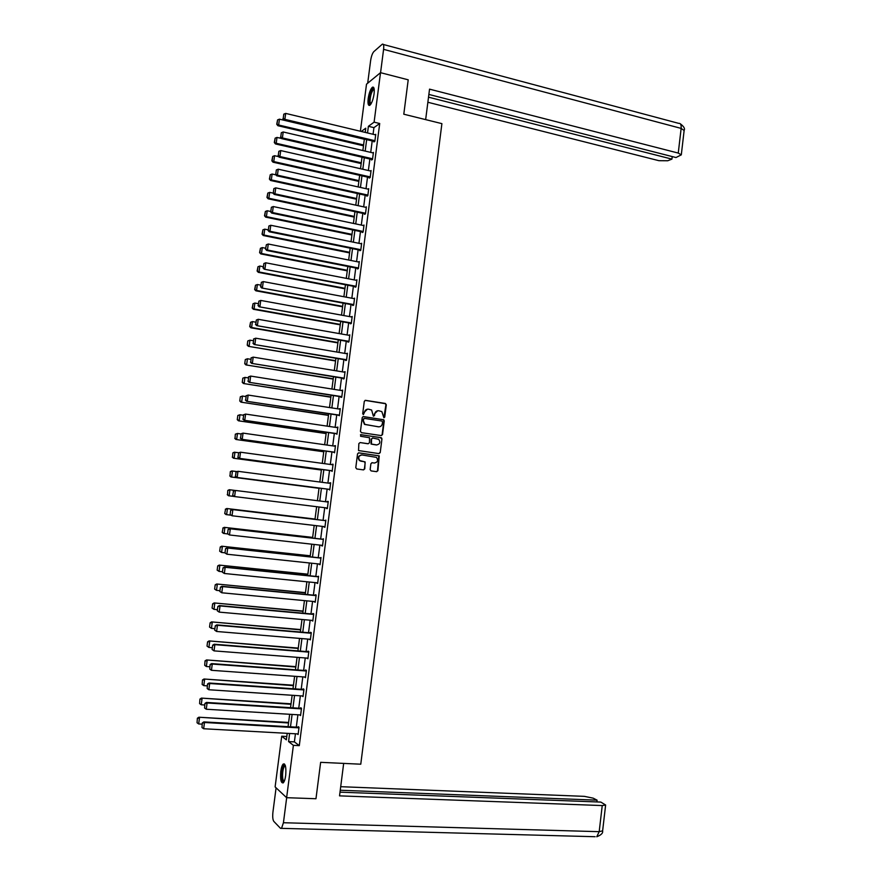 <?xml version="1.0" encoding="UTF-8"?>
<svg xmlns="http://www.w3.org/2000/svg" width="881" height="881" viewBox="0 0 881 881"><rect width="100%" height="100%" fill="white"/><g stroke="black" fill="none" stroke-linecap="round" stroke-linejoin="round"><path stroke-width="1.32" d="M383.874 417.77L384.744 417.076L386.307 404.797L385.371 403.465L365.549 400.348L364.294 401.34L362.708 413.696L363.379 414.632L364.459 412.341C364.965 410.117 366.309 409.059 368.478 409.169L371.628 410.028L373.335 416.074L374.535 415.513L374.733 413.916C375.24 411.702 376.572 410.645 378.731 410.755L381.836 411.592L383.874 417.77M383.841 417.77L385.922 404.831L385.415 403.685L365.075 400.381M363.357 414.632L364.459 412.341M373.632 416.206L374.733 413.916M280.797 771.282C281.336 767.494 282.151 765.071 283.264 763.992C285.499 763.574 286.303 767.428 285.675 775.566C285.136 779.366 284.31 781.788 283.208 782.857C280.962 783.253 280.158 779.388 280.797 771.282M368.181 98.573C369.095 92.824 370.505 89.047 372.41 87.23C374.029 86.58 374.579 88.816 374.062 93.937C373.137 99.707 371.727 103.484 369.833 105.291C368.203 105.918 367.652 103.683 368.181 98.573M370.141 469.606L371.099 470.917L376.672 471.676L377.916 470.663L379.226 455.862L358.809 452.834L357.554 453.847L355.781 467.646L356.739 468.967L363.523 469.892L364.778 468.868L365.108 461.897L359.778 460.565C357.873 457.525 358.622 455.653 362.014 454.959L376.506 457.393C378.456 460.411 377.729 462.283 374.326 463.021L372.145 462.712L370.901 463.725L370.141 469.606M360.384 131.247L366.507 84.191L380.515 72.671L408.211 79.819L403.795 114.211L441.899 123.637L360.77 764.201L320.64 762.329L315.971 798.737L286.622 797.69L275.114 786.92L281.711 736.23L286.358 739.853L287.206 733.344M380.515 72.671L374.106 122.162L368.39 126.302L367.531 132.954M295.432 733.796L294.386 741.879L299.287 745.645L379.711 123.516L374.106 122.162M299.287 745.645L293.395 745.337L286.622 797.69M381.275 435.588L382.519 434.586L384.259 420.931L383.775 419.785L363.468 416.581L362.212 417.572L360.439 431.327L361.408 432.659L381.275 435.588L382.123 434.597L383.863 420.953L382.916 419.631L363.027 416.603M381.958 438.936L380.218 452.614L378.973 453.616L358.545 450.565L358.864 443.572L360.131 442.57L368.225 443.738L369.48 442.736L369.524 437.725L360.593 436.282L360.814 434.641L381.495 437.813L381.958 438.936L380.218 452.614M379.711 123.516L373.929 127.635L373.07 134.275M372.211 140.938L370.725 152.38M369.866 159.009L368.379 170.518M367.52 177.103L366.022 188.677M365.175 195.23L363.666 206.87M362.829 213.389L361.309 225.084M360.472 231.571L358.952 243.321M358.115 249.786L356.585 261.602M355.748 268.022L354.217 279.894M353.391 286.281L351.838 298.23M351.012 304.584L349.46 316.587M348.645 322.898L347.081 334.967M346.266 341.255L344.702 353.38M343.887 359.635L342.313 371.826M341.509 378.037L339.923 390.294M339.119 396.472L337.522 408.795M336.729 414.94L335.121 427.318M334.328 433.43L332.721 445.874M331.939 451.953L330.309 464.463M329.527 470.498L327.908 483.074M327.126 489.076L325.485 501.718M324.715 507.698L323.074 520.352M322.292 526.375L320.662 539.007M319.869 545.086L318.239 557.684M317.446 563.829L315.816 576.394M315.013 582.594L313.394 595.138M312.579 601.393L310.96 613.914M310.145 620.213L308.526 632.712M307.7 639.077L306.092 651.544M305.255 657.953L303.648 670.408M302.811 676.872L301.203 689.294M300.355 695.814L298.747 708.214M297.899 714.788L296.291 727.155M373.973 141.356L373.896 141.929L374.854 141.279L375.758 134.319L375.119 134.771M371.639 159.417L371.562 159.99L372.52 159.384L373.423 152.413L372.751 152.854M369.293 177.51L369.216 178.083L370.174 177.51L371.077 170.529L370.372 170.969M366.948 195.626L366.881 196.199L367.817 195.659L368.721 188.677L367.983 189.107M364.602 213.764L364.525 214.347L365.472 213.852L366.375 206.848L365.593 207.277M362.256 231.945L362.179 232.529L363.115 232.055L364.018 225.051L363.192 225.481M359.9 250.138L359.822 250.722L360.758 250.303L361.662 243.277L360.77 243.696M266.37 244.742L265.511 249.136L266.37 244.742L268.264 244.015L358.369 261.954L359.294 261.536L358.391 268.573L357.466 268.958L357.532 268.375M355.175 286.633L355.098 287.217L356.023 286.865L356.937 279.828L356.001 280.246M352.807 304.914L352.73 305.498L353.655 305.189L354.569 298.141L353.633 298.56M350.44 323.228L350.363 323.812L351.277 323.536L352.191 316.477L351.255 316.907M348.061 341.564L347.984 342.158L348.898 341.916L349.812 334.846L348.876 335.287M345.682 359.933L345.616 360.527L346.519 360.329L347.433 353.248L346.497 353.688M343.304 378.334L343.227 378.918L344.13 378.764L345.055 371.672L344.108 372.123M340.925 396.758L340.848 397.353L341.74 397.232L342.665 390.129L341.718 390.58M338.535 415.215L339.35 415.722L340.275 408.608L339.328 409.07M336.146 433.694L336.949 434.245L337.875 427.12L336.927 427.582M333.745 452.206L334.549 452.801L335.474 445.665L334.527 446.138M331.344 470.751L332.148 471.379L333.073 464.232L332.126 464.705M328.943 489.318L329.747 489.99L330.672 482.832L329.725 483.306M326.532 507.919L327.336 508.623L328.261 501.454L327.314 501.939M324.12 526.596L324.913 527.29L325.849 520.109L324.902 520.561M321.697 545.295L322.501 545.989L323.426 538.798L322.49 539.205M319.274 564.016L320.078 564.71L321.003 557.508L320.067 557.882M316.852 582.782L317.645 583.464L318.581 576.251L317.645 576.592M314.418 601.569L315.222 602.252L316.158 595.027L315.299 594.719L315.222 595.325M311.984 620.378L312.788 621.061L313.724 613.826L312.876 613.484L312.799 614.079M309.539 639.221L310.343 639.903L311.279 632.657L310.442 632.272L310.365 632.866M307.106 658.096L307.91 658.779L308.846 651.511L308.009 651.092L307.932 651.687M304.65 677.004L305.465 677.676L306.401 670.397L305.564 669.934L305.487 670.54M302.205 695.935L303.009 696.607L303.956 689.316L303.13 688.81L303.042 689.416M299.749 714.898L300.553 715.559L301.5 708.269L300.674 707.718L300.597 708.324M297.293 733.895L298.097 734.556L299.044 727.243L298.23 726.66L298.152 727.265M286.799 736.505L281.711 736.23M365.23 132.403L365.769 128.197L361.276 131.456M288.065 726.693L289.673 714.293M290.532 707.696L292.151 695.274M292.999 688.733L294.617 676.278M295.454 669.802L297.073 657.325M297.91 650.894L299.529 638.395M300.355 632.018L301.985 619.486M302.811 613.176L304.441 600.622M305.244 594.356L306.885 581.779M307.689 575.568L309.33 562.959M310.123 556.814L311.764 544.183M312.557 538.082L314.198 525.428M314.98 519.383L316.631 506.696M317.413 500.705L319.054 488.041M319.836 482.017L321.466 469.419M322.259 463.362L323.889 450.819M324.671 444.729L326.3 432.263M327.093 426.129L328.701 413.718M329.505 407.562L331.102 395.217M331.906 389.017L333.503 376.738M334.317 370.505L335.903 358.281M336.718 352.015L338.293 339.857M339.108 333.558L340.683 321.466M341.498 315.134L343.061 303.108M343.887 296.732L345.44 284.761M346.277 278.363L347.819 266.458M348.656 260.016L350.198 248.178M351.034 241.702L352.565 229.919M353.413 223.422L354.933 211.693M355.781 205.163L357.29 193.501M358.149 186.926L359.657 175.33M360.505 168.723L362.014 157.192M362.873 150.552L364.36 139.077M289.618 733.477L288.572 741.582L293.395 745.337M366.661 139.616L365.175 151.091M364.316 157.721L362.818 169.251M361.959 175.848L360.461 187.444M359.613 194.007L358.093 205.658M357.245 212.189L355.726 223.906M354.889 230.404L353.358 242.176M352.521 248.651L350.979 260.479M350.153 266.91L348.601 278.814M347.775 285.213L346.222 297.172M345.396 303.538L343.843 315.563M343.017 321.884L341.454 333.976M340.628 340.275L339.053 352.422M338.249 358.677L336.663 370.89M335.848 377.123L334.262 389.391M333.459 395.58L331.851 407.925M331.058 414.081L329.45 426.481M328.657 432.604L327.038 445.07M326.245 451.149L324.626 463.681M323.834 469.738L322.204 482.325M321.422 488.349L319.781 501.003M318.999 506.993L317.358 519.669M316.576 525.704L314.935 538.346M314.143 544.447L312.502 557.067M311.709 563.212L310.079 575.811M309.275 582.011L307.634 594.587M306.83 600.842L305.2 613.385M304.385 619.706L302.756 632.228M301.93 638.593L300.311 651.081M299.474 657.512L297.855 669.978M297.018 676.454L295.399 688.898M294.551 695.428L292.944 707.85M292.096 714.436L290.488 726.825M373.929 127.635L368.39 126.302M294.386 741.879L288.572 741.582M356.012 280.191L356.86 280.356M353.644 298.461L354.503 298.626M351.277 316.764L352.136 316.918M348.898 335.099L349.768 335.254M346.53 353.457L347.389 353.6M344.152 371.848L345.011 371.991M341.762 390.261L342.632 390.393M339.372 408.707L340.242 408.839M336.983 427.175L337.852 427.307M334.593 445.676L335.463 445.797M332.192 464.21L333.062 464.32M329.791 482.766L330.661 482.876M326.455 508.513L327.336 508.612M327.391 501.355L328.261 501.465M324.054 527.135L324.924 527.234M321.631 545.791L322.512 545.89M319.219 564.479L320.089 564.567M316.797 583.189L317.678 583.277M314.374 601.932L315.244 602.009M311.94 620.698L312.821 620.786M309.506 639.507L310.387 639.573M307.073 658.338L307.954 658.404M304.628 677.192L305.509 677.258M302.183 696.078L303.075 696.144M299.738 714.998L300.619 715.053M297.282 733.95L298.174 733.994M377.718 410.744L374.348 413.949M367.443 409.158L364.084 412.374M382.563 421.966L381.891 421.041L364.481 418.398L363.6 419.092L363.379 420.777L364.877 424.378L378.356 426.822C380.515 426.922 381.847 425.853 382.343 423.64L382.563 421.966M364.139 418.42L363.6 419.092M378.852 426.856L364.492 424.4L363.005 420.81L363.214 419.114M378.918 453.605L379.832 452.614M360.131 442.57L367.84 443.749M360.483 434.674L381.01 437.615M376.583 444.938C380.008 444.2 380.713 442.317 378.687 439.289L372.773 438.055L371.518 439.057L371.474 444.057L376.837 444.971M372.388 438.077L371.518 439.057M376.187 444.949L371.088 444.068L371.143 439.068M381.572 438.947L380.625 437.626M374.458 463.032L371.848 462.712M361.452 454.937C358.193 455.774 357.51 457.646 359.404 460.554L361.221 461.204M363.424 469.87L364.404 468.857L365.152 462.977L364.194 461.655L360.847 461.192M376.561 471.665L377.531 470.652L378.83 455.862L358.479 452.845M363.6 144.969L278.66 125.014L279.442 119.166L364.338 139.264M277.041 123.99L277.581 119.893L276.733 124.265L278.66 125.014L277.889 125.708L363.49 145.794M279.442 119.166L277.581 119.893M276.733 124.265L277.889 125.708M374.932 140.696L284.882 119.353L284.089 120.069L374.546 141.489M375.68 134.903L285.675 113.407L284.882 119.353L283.242 118.307L283.792 114.145L283.242 118.307M284.089 120.069L282.922 118.605M283.792 114.145L285.675 113.407M370.681 104.41L369.282 102.064C369.778 94.113 371.353 89.642 374.018 88.651L374.117 88.761M374.194 89.245L373.577 89.388C371.353 92.087 370.174 96.216 370.031 101.789L370.945 104.002M373.588 87.351L373.28 87.505C370.527 90.853 369.062 95.974 368.886 102.89L369.624 105.412M284.056 781.689C282.735 782.229 281.986 780.302 281.799 775.93C282.041 769.08 283.109 765.49 285.026 765.149L285.224 765.281M285.367 765.732L284.761 765.93C283.363 767.615 282.625 770.886 282.548 775.765C282.68 779.278 283.242 781.106 284.266 781.249M284.42 763.937L284.189 764.102C282.46 766.184 281.546 770.247 281.457 776.293C281.557 779.927 282.096 782.141 283.076 782.967M425.655 119.618L429.543 89.146L678.26 153.074L681.145 128.395L383.587 49.358L380.57 72.683M427.869 102.262L658.955 160.694L667.721 160.76L671.928 159.12L428.518 97.174M383.587 49.358C383.995 45.416 383.565 43.698 382.299 44.204L373.819 51.649C372.377 53.3 371.308 56.285 370.626 60.591L367.685 83.221M428.86 94.432L675.98 157.534L681.299 154.847L678.26 153.074M672.225 156.576L671.928 159.12M343.667 763.409L339.537 795.862L602.241 805.564L605.632 805.014L600.831 802.084L340.011 792.162M595.138 836.719L280.499 828.327L273.826 821.4C272.758 819.782 272.46 816.687 272.934 812.106L276.083 787.834M281.535 828.371L283.429 822.733L286.677 797.69M596.878 801.93L597.087 800.157L593.188 798.164L584.389 796.358L340.705 786.689M597.087 800.157L340.253 790.246M361.276 162.787L276.216 143.284L276.997 137.425L281.502 138.46M274.597 142.248L275.147 138.152L274.299 142.513L276.216 143.284L275.456 143.933L361.177 163.58M276.997 137.425L275.147 138.152M274.299 142.513L275.456 143.933M358.963 180.638L273.771 161.575L274.553 155.706L278.704 156.642M272.152 160.551L272.703 156.444L271.855 160.794L273.771 161.575L273.022 162.192L358.864 181.387M274.553 155.706L272.703 156.444M271.855 160.794L273.022 162.192M372.597 158.8L282.405 137.932L281.623 138.614L372.245 159.56M373.346 152.997L283.197 131.974L282.405 137.932L280.764 136.885L281.314 132.723L280.764 136.885M281.623 138.614L280.444 137.161M281.314 132.723L283.197 131.974M370.251 176.927L279.927 156.543L279.145 157.181L369.932 177.654M371 171.112L280.72 150.574L279.927 156.543L278.275 155.496L278.837 151.312L278.275 155.496M279.145 157.181L277.967 155.75M278.837 151.312L280.72 150.574M356.64 198.522L271.326 179.9L272.108 174.031L275.896 174.856M269.707 178.865L270.258 174.757L269.41 179.096L271.326 179.9L270.577 180.484L356.552 199.227M272.108 174.031L270.258 174.757M269.41 179.096L270.577 180.484M354.316 216.429L268.87 198.258L269.663 192.377L273.077 193.104M267.251 197.212L267.802 193.093L266.954 197.432L268.87 198.258L268.132 198.798L354.228 217.089M269.663 192.377L267.802 193.093M266.954 197.432L268.132 198.798M351.993 234.357L266.425 216.638L267.207 210.746L270.533 211.44M264.796 215.592L265.357 211.473L264.509 215.801L266.425 216.638L265.677 217.144L351.904 234.985M267.207 210.746L265.357 211.473M264.509 215.801L265.677 217.144M367.895 195.086L277.438 175.176L276.667 175.782L367.63 195.769M368.654 189.261L278.242 169.207L277.438 175.176L275.797 174.13L276.348 169.945L275.797 174.13M276.667 175.782L275.489 174.372M276.348 169.945L278.242 169.207M365.549 213.268L274.949 193.853L274.178 194.404L365.329 213.929M366.298 207.431L275.753 187.862L274.949 193.853L273.308 192.785L273.859 188.6L273.308 192.785M274.178 194.404L273 193.016M273.859 188.6L275.753 187.862M363.192 231.472L272.46 212.552L271.689 213.07L363.027 232.099M363.941 225.635L273.264 206.55L272.46 212.552L270.808 211.484L271.37 207.288L270.808 211.484M271.689 213.07L270.5 211.693M271.37 207.288L273.264 206.55M349.658 252.318L263.959 235.051L264.752 229.148L268.088 229.831M262.34 234.005L262.89 229.864L262.053 234.181L263.959 235.051L263.232 235.513L349.581 252.902M264.752 229.148L262.89 229.864M262.053 234.181L263.232 235.513M360.825 249.719L269.96 231.274L269.201 231.758L360.725 250.314M361.584 243.861L270.764 225.272L269.96 231.274L268.309 230.205L268.87 225.999L268.309 230.205M269.201 231.758L268.011 230.393M268.87 225.999L270.764 225.272M347.323 270.302L261.503 253.497L262.285 247.583L265.633 248.244M259.884 252.44L260.435 248.299L259.587 252.605L261.503 253.497L260.765 253.915L347.257 270.841M262.285 247.583L260.435 248.299M259.587 252.605L260.765 253.915M358.468 267.978L267.461 250.028L266.712 250.468L358.391 268.54M268.264 244.015L267.461 250.028L265.809 248.96M266.712 250.468L265.511 249.136M344.989 288.318L259.036 271.965L259.829 266.04L263.166 266.679M257.417 270.896L257.968 266.756L257.12 271.051L259.036 271.965L258.309 272.35L344.923 288.814M259.829 266.04L257.968 266.756M257.12 271.051L258.309 272.35M356.1 286.281L264.212 269.212L356.034 286.788M356.86 280.411L265.765 262.791L264.961 268.815L263.309 267.736L263.871 263.518L263.309 267.736M264.212 269.212L263.012 267.901M263.871 263.518L265.765 262.791M342.643 306.357L256.569 290.455L257.351 284.53L260.71 285.147M254.939 289.386L255.501 285.235L254.653 289.53L256.569 290.455L255.842 290.807L342.577 306.808M257.351 284.53L255.501 285.235M254.653 289.53L255.842 290.807M353.733 304.595L261.701 287.988L353.666 305.068M354.492 298.725L263.254 281.601L262.45 287.635L260.798 286.545L261.36 282.327L260.798 286.545M261.701 287.988L260.501 286.688M261.36 282.327L263.254 281.601M340.297 324.428L254.091 308.978L254.884 303.042L258.243 303.648M252.473 307.91L253.023 303.747L252.186 308.031L254.091 308.978L253.376 309.286L340.242 324.836M254.884 303.042L253.023 303.747M252.186 308.031L253.376 309.286M351.354 322.953L259.201 306.797L351.299 323.382M352.114 317.061L260.743 300.432L259.939 306.478L258.287 305.388L258.849 301.159L258.287 305.388M259.201 306.797L257.99 305.52M258.849 301.159L260.743 300.432M337.952 342.522L251.614 327.534L252.406 321.587L255.765 322.171M249.984 326.455L250.545 322.292L249.708 326.565L251.614 327.534L250.898 327.809L337.897 342.896M252.406 321.587L250.545 322.292M249.708 326.565L250.898 327.809M348.975 341.332L256.69 325.629L348.931 341.718M349.735 335.441L258.232 319.296L257.428 325.353L255.765 324.263L256.338 320.023L255.765 324.263M256.69 325.629L255.479 324.373M256.338 320.023L258.232 319.296M247.781 340.958L247.22 345.132L247.781 340.958L249.929 340.165L253.299 340.727M335.595 360.648L248.42 346.343L335.551 360.979M248.068 340.87L249.929 340.165L249.136 346.123L247.506 345.033M247.22 345.132L248.42 346.343M346.596 359.734L254.169 344.493L346.552 360.076M253.519 339.02L255.71 338.194L254.906 344.262L253.243 343.161L253.816 338.921L253.243 343.161M347.356 353.832L255.71 338.194L253.816 338.921M254.169 344.493L252.957 343.26M245.303 359.547L244.742 363.721L245.303 359.547L247.44 358.765L250.81 359.316M333.238 378.797L245.942 364.921L333.194 379.083M245.579 359.47L247.44 358.765L246.647 364.734L245.017 363.644M244.742 363.721L245.942 364.921M344.207 378.18L251.647 363.39L344.174 378.478M250.997 357.917L253.188 357.124L252.384 363.192L250.722 362.091L251.294 357.84L250.722 362.091M344.978 372.267L253.188 357.124L251.294 357.84M251.647 363.39L250.435 362.168M242.815 378.158L242.253 382.343L242.815 378.158L244.951 377.398L248.332 377.927M330.882 396.968L243.464 383.521L330.849 397.221M243.09 378.092L244.951 377.398L244.158 383.378L242.528 382.277M242.253 382.343L243.464 383.521M341.817 396.637L249.125 382.31L341.784 396.89M248.475 376.859L250.667 376.077L249.852 382.156L248.2 381.055L248.761 376.793L248.2 381.055M342.588 390.724L250.667 376.077L248.761 376.793M249.125 382.31L247.902 381.11M240.326 396.802L239.764 400.987L240.326 396.802L242.462 396.054L245.843 396.571M328.514 415.182L240.976 402.154L328.492 415.38M240.601 396.758L242.462 396.054L241.669 402.044L240.039 400.943M239.764 400.987L240.976 402.154M339.427 415.138L246.603 401.273L339.405 415.347M245.942 395.822L248.134 395.062L247.319 401.152L245.667 400.04L246.228 395.778L245.667 400.04M340.198 409.202L248.134 395.062L246.228 395.778M246.603 401.273L245.381 400.084M237.826 415.48L237.264 419.664L237.826 415.48L239.973 414.742L243.354 415.248M326.146 433.408L238.476 420.81L326.124 433.573M238.101 415.447L239.973 414.742L239.169 420.744L237.54 419.642M237.264 419.664L238.476 420.81M337.027 433.65L244.07 420.248L337.005 433.826M243.409 414.819L245.601 414.081L244.786 420.182L243.123 419.059L243.696 414.786L243.123 419.059M337.797 427.714L245.601 414.081L243.696 414.786M244.07 420.248L242.837 419.092M235.326 434.179L235.04 438.364L235.326 434.179L237.474 433.463L240.854 433.948M323.779 451.667L235.987 439.498L323.756 451.788M235.601 434.157L237.474 433.463L236.67 439.476L235.04 438.364M234.764 438.375L235.987 439.498M334.626 452.206L241.537 439.267L334.615 452.327M240.876 433.848L243.057 433.122L242.242 439.234L240.579 438.11L241.152 433.837L240.579 438.11M335.397 446.26L243.057 433.122L241.152 433.837M241.537 439.267L240.304 438.121M232.826 452.9L232.529 457.118L232.826 452.9L234.28 452.217L238.718 452.724M321.4 469.958L233.487 458.219L321.389 470.036M233.091 452.9L234.963 452.217L234.159 458.23L232.529 457.118M232.265 457.107L233.487 458.219M332.225 470.784L238.993 458.307L332.214 470.861M238.333 452.911L240.513 452.206L239.698 458.329L238.035 457.195L238.608 452.911L238.035 457.195M332.996 464.827L240.513 452.206L238.608 452.911M238.993 458.307L237.76 457.184M230.315 471.665L230.018 475.894L230.315 471.665L231.78 470.95L236.703 471.544M319.021 488.272L230.976 476.962L319.021 488.305M230.591 471.676L232.463 470.994L231.648 477.017L230.018 475.894M229.754 475.872L230.976 476.962M329.824 489.396L236.449 477.392L329.813 489.429M235.789 471.996L237.969 471.313L237.154 477.436L235.491 476.302L236.064 472.007L235.491 476.302M330.595 483.427L237.969 471.313L236.064 472.007M236.449 477.392L235.216 476.28M227.805 490.453L227.507 494.704L227.805 490.453L229.28 489.715L234.676 490.387M233.806 496.41L228.476 495.739L227.243 494.67M228.08 490.486L229.952 489.803L229.137 495.838L227.507 494.704M327.413 508.029L233.906 496.488L232.661 495.408L233.509 491.146L232.661 495.408M233.234 491.113L235.414 490.453L234.599 496.587L232.936 495.441M328.184 502.049L235.414 490.453L233.509 491.146M315.024 519.063L226.769 508.513L315.024 519.107M230.822 515.176L225.965 514.548L224.732 513.502L225.558 509.317L224.732 513.502M225.558 509.317L227.43 508.634L226.626 514.68L224.996 513.546M225.294 509.273L226.769 508.513M324.99 526.695L232.044 515.77L230.106 514.559L230.679 510.264L230.106 514.559M325.772 520.671L232.177 509.493L232.859 509.614L232.044 515.77L230.381 514.614M325.772 520.704L232.859 509.614L230.954 510.308M232.177 509.493L230.679 510.264M312.645 537.41L224.248 527.345L312.634 537.498M227.816 533.974L223.444 533.379L222.21 532.355L223.036 528.182L222.21 532.355M223.036 528.182L224.908 527.499L224.104 533.556L222.475 532.421M222.772 528.115L224.248 527.345M322.578 545.394L229.478 534.976L227.551 533.743L228.124 529.437L227.551 533.743M323.36 539.304L229.622 528.644L230.304 528.809L229.478 534.976L227.816 533.82M323.349 539.392L230.304 528.809L228.399 529.503M229.622 528.644L228.124 529.437M310.255 555.79L221.737 546.198L310.244 555.911M225.007 552.827L221.583 552.464L219.688 551.231L220.25 546.991L219.688 551.231M220.514 547.079L222.386 546.396L221.583 552.464L219.942 551.319M220.25 546.991L221.737 546.198M320.155 564.115L226.913 554.215L224.985 552.96L225.558 548.654L224.985 552.96M320.948 557.981L227.056 547.839L227.739 548.048L226.913 554.215L225.25 553.048M320.926 558.114L227.739 548.048L225.833 548.731M227.056 547.839L225.558 548.654M307.865 574.192L219.215 565.084L307.843 574.357M222.486 571.736L219.05 571.395L217.155 570.15L217.728 565.899L217.155 570.15M217.981 565.998L219.865 565.327L219.05 571.395L217.42 570.249M217.728 565.899L219.215 565.084M317.722 582.87L224.347 573.487L222.419 572.21L222.992 567.893L222.419 572.21M318.526 576.681L224.501 567.056L225.173 567.298L224.347 573.487L222.684 572.32M318.504 576.857L225.173 567.298L223.256 567.992M224.501 567.056L222.992 567.893M305.476 592.627L216.682 583.993L305.443 592.836M219.953 590.688L216.517 590.358L214.634 589.092L215.195 584.841L214.634 589.092M215.449 584.951L217.332 584.279L216.517 590.358L214.887 589.213M215.195 584.841L216.682 583.993M315.299 601.646L221.781 592.781L219.843 591.492L220.426 587.164L219.843 591.492M316.103 595.402L221.935 586.294L222.596 586.592L221.781 592.781L220.107 591.614M316.081 595.622L222.596 586.592L220.691 587.275M221.935 586.294L220.426 587.164M303.075 611.084L214.16 602.934L303.042 611.337M217.42 609.663L213.984 609.355L212.09 608.066L212.662 603.804L212.09 608.066M212.916 603.937L214.799 603.265L213.984 609.355L212.343 608.198M212.662 603.804L214.16 602.934M312.865 620.455L219.204 612.119L217.266 610.797L217.849 606.458L217.266 610.797M313.68 614.156L219.358 605.577L220.03 605.919L219.204 612.119L217.53 610.94M313.647 614.431L220.03 605.919L218.114 606.602M219.358 605.577L217.849 606.458M300.674 629.574L211.616 621.909L300.641 629.871M214.887 628.671L211.44 628.373L209.557 627.063L210.13 622.801L209.557 627.063M210.372 622.944L212.255 622.272L211.44 628.373L209.81 627.217M210.13 622.801L211.616 621.909M310.42 639.298L216.616 631.479L214.689 630.135L215.272 625.796L214.689 630.135M311.246 632.943L216.792 624.882L217.442 625.268L216.616 631.479L214.953 630.289M311.202 633.263L217.442 625.268L215.537 625.951M216.792 624.882L215.272 625.796M298.274 648.097L209.083 640.916L298.23 648.438M212.343 647.7L208.896 647.436L207.013 646.103L207.586 641.831L207.013 646.103M207.828 641.985L209.711 641.324L208.896 647.436L207.266 646.269M207.586 641.831L209.083 640.916M307.987 658.173L214.028 650.872L212.112 649.506L212.684 645.156L212.112 649.506M308.813 651.764L214.204 644.231L214.865 644.65L214.028 650.872L212.365 649.682M308.768 652.116L214.865 644.65L212.949 645.332M214.204 644.231L212.684 645.156M295.862 666.642L206.539 659.946L295.818 667.027M209.81 666.774L206.352 666.521L204.711 665.342L205.031 660.882L204.711 665.342M205.284 661.058L207.167 660.398L206.352 666.521M205.031 660.882L206.539 659.946M305.542 677.071L211.44 670.298L212.277 664.065L211.627 663.602L210.096 664.549L209.777 669.097L210.096 664.549M306.379 670.606L211.627 663.602M306.324 671.003L212.277 664.065L210.361 664.737M209.777 669.097L211.44 670.298M293.45 685.209L203.996 679.009L293.395 685.649M207.255 685.87L203.797 685.627L202.156 684.449L202.487 679.967L202.156 684.449M202.729 680.165L204.612 679.504L203.797 685.627M202.487 679.967L203.996 679.009M303.086 696.001L208.852 689.746L209.678 683.513L209.039 683.006L207.509 683.975L207.178 688.546L207.509 683.975M303.934 689.482L209.039 683.006M303.879 689.922L209.678 683.513L207.762 684.185M207.178 688.546L208.852 689.746M291.038 703.809L201.441 698.104L290.972 704.293M204.711 704.987L201.242 704.778L199.602 703.589L199.932 699.085L199.602 703.589M200.174 699.294L202.057 698.633L201.242 704.778M199.932 699.085L201.441 698.104M300.641 714.954L206.253 709.238L207.09 702.983L206.451 702.432L204.91 703.434L204.579 708.027L204.91 703.434M301.489 708.379L206.451 702.432M301.423 708.875L207.09 702.983L205.163 703.655M204.579 708.027L206.253 709.238M288.616 722.442L198.886 717.222L288.55 722.971M202.156 724.149L198.677 723.951L197.047 722.761L197.377 718.224L197.047 722.761M197.619 718.456L199.502 717.806L198.677 723.951M197.377 718.224L198.886 717.222M298.174 733.939L203.654 728.752L204.48 722.497L203.852 721.902L202.311 722.927L201.98 727.541L202.311 722.927M299.033 727.31L203.852 721.902M298.967 727.86L204.48 722.497L202.564 723.169M201.98 727.541L203.654 728.752M684.13 130.52L681.145 128.395C681.387 124.783 680.55 123.098 678.612 123.34L383.356 44.491M283.429 822.733L599.19 831.675L602.241 805.564M605.632 805.014L602.604 831.036C603.1 833.107 601.15 835.023 596.756 836.763L599.19 831.675L602.626 830.838M374.227 89.554L373.577 89.388M285.433 765.963L284.761 765.93M680.209 123.714C683.843 126.457 685.165 128.626 684.163 130.245L681.299 154.847"/></g></svg>
